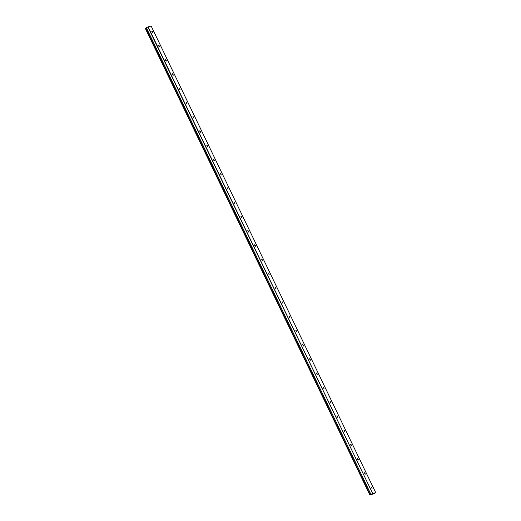 <?xml version="1.0" encoding="UTF-8"?>
<svg xmlns="http://www.w3.org/2000/svg" width="521" height="521" viewBox="0 0 521 521"><rect width="100%" height="100%" fill="white"/><g stroke="black" fill="none" stroke-linecap="round" stroke-linejoin="round"><path stroke-width="0.78" d="M152.503 31.716L151.8 31.006L151.911 31.879L152.614 32.589L152.503 31.716M371.942 487.669L371.232 486.959L372.046 488.542L371.942 487.669M365.084 473.42L364.374 472.71L365.188 474.292L365.084 473.42M358.227 459.177L357.523 458.46L357.627 459.333L358.331 460.05L358.227 459.177M351.369 444.927L350.666 444.211L350.77 445.084L351.473 445.8L351.369 444.927M344.511 430.678L343.808 429.962L344.615 431.551L344.511 430.678M337.654 416.429L336.95 415.712L337.054 416.585L337.764 417.301L337.654 416.429M330.796 402.179L330.093 401.463L330.197 402.336L330.907 403.052L330.796 402.179M323.938 387.93L323.235 387.22L324.049 388.803L323.938 387.93M317.081 373.681L316.377 372.971L317.191 374.553L317.081 373.681M310.223 359.431L309.52 358.722L310.334 360.304L310.223 359.431M303.365 345.189L302.662 344.472L303.476 346.061L303.365 345.189M296.508 330.939L295.804 330.223L296.618 331.812L296.508 330.939M289.65 316.69L288.947 315.973L289.761 317.563L289.65 316.69M282.792 302.44L282.089 301.724L282.903 303.313L282.792 302.44M275.935 288.191L275.231 287.475L276.045 289.064L275.935 288.191M269.077 273.942L268.374 273.232L269.188 274.814L269.077 273.942M262.219 259.692L261.516 258.983L262.33 260.565L262.219 259.692M255.362 245.45L254.658 244.733L254.769 245.606L255.472 246.316L255.362 245.45M248.504 231.2L247.801 230.484L248.615 232.073L248.504 231.2M241.646 216.951L240.943 216.235L241.054 217.107L241.757 217.824L241.646 216.951M234.789 202.702L234.085 201.985L234.196 202.858L234.899 203.574L234.789 202.702M227.938 188.452L227.228 187.736L228.042 189.325L227.938 188.452M221.08 174.203L220.37 173.486L221.184 175.076L221.08 174.203M214.222 159.954L213.519 159.244L213.623 160.116L214.326 160.826L214.222 159.954M207.365 145.704L206.661 144.994L207.469 146.577L207.365 145.704M200.507 131.461L199.804 130.745L199.908 131.618L200.611 132.334L200.507 131.461M193.649 117.212L192.946 116.496L193.753 118.085L193.649 117.212M186.792 102.963L186.088 102.246L186.192 103.119L186.902 103.835L186.792 102.963M179.934 88.713L179.231 87.997L179.335 88.87L180.045 89.586L179.934 88.713M173.076 74.464L172.373 73.748L172.484 74.62L173.187 75.337L173.076 74.464M166.219 60.215L165.515 59.498L165.626 60.371L166.329 61.087L166.219 60.215M159.361 45.965L158.658 45.255L158.768 46.128L159.472 46.838L159.361 45.965M369.845 494.95L145.268 28.31L145.554 28.154L370.131 494.794L369.845 494.95L372.938 494.129L375.732 492.69L372.691 493.498L148.114 26.858L151.155 26.05L375.732 492.69M148.114 26.858L145.554 28.154M372.691 493.498L147.879 26.962M372.463 493.602L370.939 494.383L146.362 27.743M146.323 27.763L370.939 494.383M370.906 494.403L370.184 494.768L145.606 28.127M145.326 28.271L369.903 494.911"/></g></svg>
